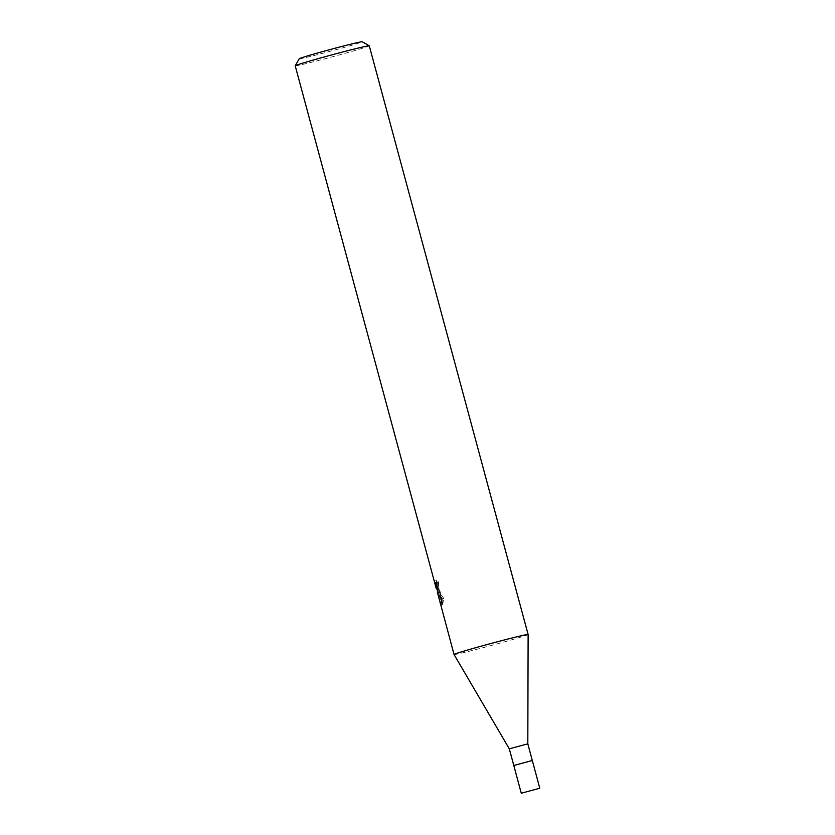 <?xml version="1.0" encoding="UTF-8"?>
<svg xmlns="http://www.w3.org/2000/svg" width="835" height="835" viewBox="0 0 835 835"><rect width="100%" height="100%" fill="white"/><g stroke="black" fill="none" stroke-linecap="round" stroke-linejoin="round"><path stroke-width="0.63" stroke-dasharray="4.17 3.13" d="M509.298 748.818L527.783 743.849M513.786 765.486L532.302 760.487M454.042 654.504A38.358 1.002 164.9 0 0 489.988 645.841A38.358 1.002 164.9 0 0 528.012 634.621A38.358 1.002 164.9 0 0 528.117 634.527M437.289 592.255L437.394 592.777M295.204 65.808A38.358 1.002 164.9 0 0 331.015 57.187A38.358 1.002 164.9 0 0 369.174 45.935A38.358 1.002 164.9 0 0 369.279 45.821M454.052 654.515A38.358 1.002 164.9 0 0 490.114 645.799A38.358 1.002 164.9 0 0 528.023 634.621A38.358 1.002 164.9 0 0 528.117 634.516M437.999 594.51L437.457 592.213M437.269 591.357L440.462 603.194L437.603 589.99M437.269 588.727L434.273 580.502L436.308 588.769M299.264 58.732A32.607 0.856 164.9 0 0 329.282 51.54A32.607 0.856 164.9 0 0 362.139 41.865A32.607 0.856 164.9 0 0 362.202 41.75M442.571 604.613L443.844 598.361L439.346 592.652L438.375 581.765A36.448 0.95 164.9 0 0 437.352 582.152L438.166 588.31L436.141 579.991L438.104 584.145L442.049 598.747L440.108 599.259M437.352 582.152L436.507 582.381M439.158 591.754L437.561 592.182M443.844 598.371L441.903 598.883M440.462 603.194L442.352 602.693L439.158 590.856L442.571 604.623L440.723 605.114M439.158 590.856L437.603 591.264M442.049 598.737L442.352 602.682M438.104 584.135L436.162 584.657M436.141 579.991L434.263 580.502M438.375 581.765L436.475 582.277M513.828 765.497L532.281 760.518M440.88 605.281L442.727 604.791M442.237 603.381L441.746 601.565M440.796 598.037L439.346 592.652M439.231 592.234L438.166 588.31M437.55 588.654L438.239 588.466M437.436 592.819L439.283 592.328"/><path stroke-width="1.25" d="M527.783 743.849L509.298 748.818L454.042 654.504A38.358 1.002 164.9 0 0 454.052 654.515M532.281 760.518L513.828 765.497M528.117 634.527A38.358 1.002 164.9 0 0 528.117 634.516A38.358 1.002 164.9 0 0 492.306 643.138A38.358 1.002 164.9 0 0 454.136 654.389A38.358 1.002 164.9 0 0 454.042 654.504L437.999 594.51M436.507 582.381L435.494 582.653A38.358 1.002 -15.1 0 1 436.475 582.277L437.561 592.182M437.394 592.777L437.968 594.436L441.903 598.883L440.89 605.281L440.264 603.454M295.204 65.777L299.264 58.732A32.607 0.856 164.9 0 1 299.337 58.659A32.607 0.856 164.9 0 1 331.37 49.213A32.607 0.856 164.9 0 1 362.202 41.75L369.258 45.8A38.358 1.002 164.9 0 0 369.258 45.8A38.358 1.002 164.9 0 0 332.977 54.578A38.358 1.002 164.9 0 0 295.298 65.704A38.358 1.002 164.9 0 0 295.204 65.777A38.358 1.002 164.9 0 0 295.204 65.808L436.308 588.769L435.494 582.653M509.298 748.818L513.786 765.486L532.302 760.487L527.814 743.828L528.117 634.516A38.358 1.002 164.9 0 0 492.441 643.096A38.358 1.002 164.9 0 0 454.146 654.389A38.358 1.002 164.9 0 0 454.042 654.494M437.457 592.213L437.603 591.264M437.603 589.99L437.269 588.727M521.301 793.219L539.796 788.25L521.301 793.219M441.746 601.565L440.796 598.037M436.392 588.957L437.55 588.654M528.117 634.516L369.279 45.821M513.786 765.486L521.28 793.25M532.302 760.487L539.796 788.25"/></g></svg>
